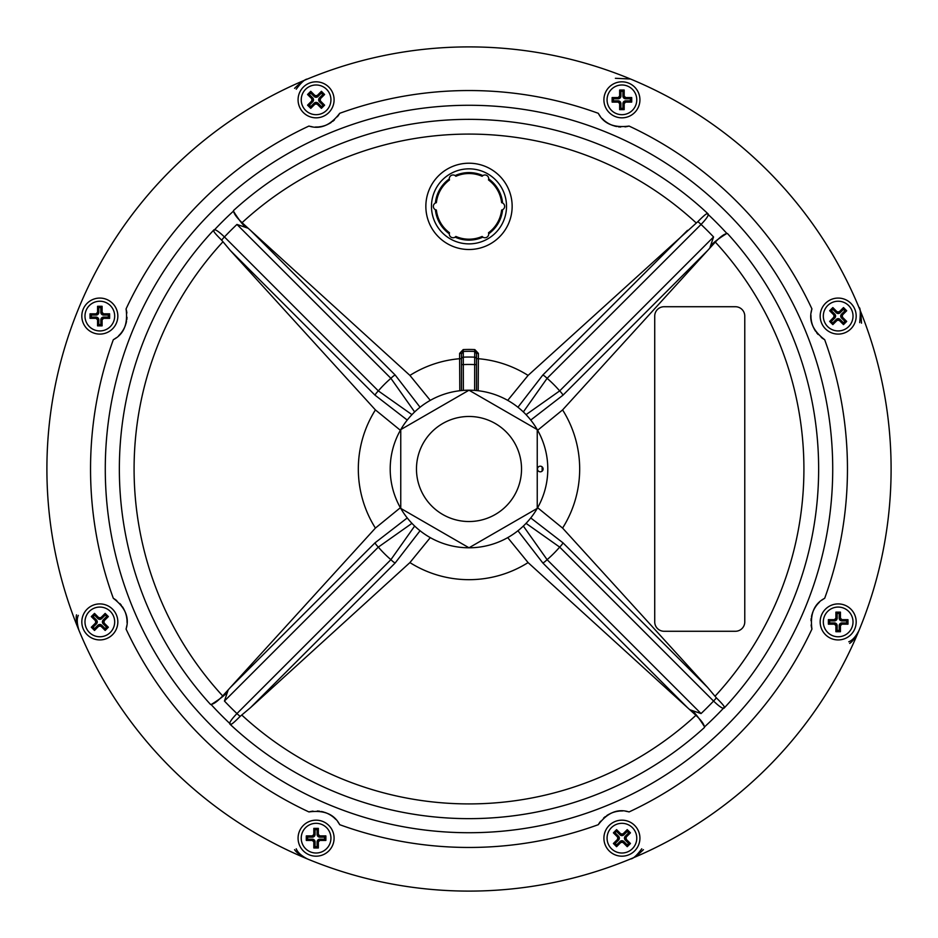 <?xml version="1.0" encoding="UTF-8"?>
<svg xmlns="http://www.w3.org/2000/svg" width="938" height="938" viewBox="0 0 938 938"><rect width="100%" height="100%" fill="white"/><g stroke="black" fill="none" stroke-linecap="round" stroke-linejoin="round"><path stroke-width="1.41" d="M859.712 322.625C860.65 312.542 860.404 307.5 858.974 307.465C860.064 307.664 860.92 312.905 861.506 323.164M615.375 78.288L630.535 79.027M296.232 89.216C301.11 82.591 304.85 79.191 307.476 79.027C304.78 79.484 300.477 82.591 294.579 88.336M78.288 615.375C76.705 618.81 76.951 623.864 79.027 630.535C76.588 623.43 75.732 618.201 76.494 614.836M296.232 848.784C297.604 852.396 301.356 855.784 307.465 858.974C300.793 855.737 296.49 852.63 294.579 849.664M641.768 848.784C636.867 855.456 633.115 858.845 630.524 858.974C633.185 858.551 637.477 855.444 643.421 849.664M848.784 641.768C852.396 640.396 855.784 636.644 858.974 630.535C855.737 637.207 852.63 641.51 849.664 643.421M469 46.9A422.1 422.1 0 0 1 891.1 469A422.1 422.1 0 0 1 469 891.1A422.1 422.1 0 0 1 46.9 469A422.1 422.1 0 0 1 469 46.9M624.966 126.865A27.202 27.202 0 0 0 629.081 126.067C614.027 128.096 603.767 123.839 598.292 113.31A27.202 27.202 0 0 0 600.109 116.089M602.255 118.622A27.202 27.202 0 0 0 604.037 120.322M604.623 120.826A27.202 27.202 0 0 0 607.191 122.702M607.484 122.89A27.202 27.202 0 0 0 609.548 124.051M609.993 124.273A27.202 27.202 0 0 0 613.135 125.575M614.003 125.856A27.202 27.202 0 0 0 616.712 126.524M618.341 126.794A27.202 27.202 0 0 0 620.733 127.005M337.352 116.781A27.202 27.202 0 0 0 339.708 113.31C330.493 125.399 320.221 129.643 308.919 126.067A27.202 27.202 0 0 0 312.166 126.747M315.473 127.029A27.202 27.202 0 0 0 317.935 126.97M318.709 126.9A27.202 27.202 0 0 0 321.84 126.419M322.18 126.337A27.202 27.202 0 0 0 324.466 125.704M324.947 125.551A27.202 27.202 0 0 0 328.077 124.238M328.886 123.828A27.202 27.202 0 0 0 331.29 122.386M332.627 121.424A27.202 27.202 0 0 0 334.456 119.888M126.865 313.034A27.202 27.202 0 0 0 126.067 308.919C128.096 323.973 123.839 334.233 113.31 339.708A27.202 27.202 0 0 0 116.089 337.891M118.622 335.745A27.202 27.202 0 0 0 120.322 333.963M120.826 333.377A27.202 27.202 0 0 0 122.702 330.809M122.89 330.516A27.202 27.202 0 0 0 124.051 328.452M124.273 328.007A27.202 27.202 0 0 0 125.575 324.865M125.856 323.997A27.202 27.202 0 0 0 126.524 321.288M126.794 319.659A27.202 27.202 0 0 0 127.005 317.267M116.781 600.648A27.202 27.202 0 0 0 113.31 598.292C125.399 607.507 129.643 617.779 126.067 629.081A27.202 27.202 0 0 0 126.747 625.834M127.029 622.527A27.202 27.202 0 0 0 126.97 620.065M126.9 619.291A27.202 27.202 0 0 0 126.419 616.16M126.337 615.82A27.202 27.202 0 0 0 125.704 613.534M125.551 613.053A27.202 27.202 0 0 0 124.238 609.923M123.828 609.114A27.202 27.202 0 0 0 122.386 606.71M121.424 605.373A27.202 27.202 0 0 0 119.888 603.544M313.034 811.135A27.202 27.202 0 0 0 308.919 811.933C323.973 809.904 334.233 814.161 339.708 824.69A27.202 27.202 0 0 0 337.891 821.911M335.745 819.378A27.202 27.202 0 0 0 333.963 817.678M333.377 817.174A27.202 27.202 0 0 0 330.809 815.298M330.516 815.11A27.202 27.202 0 0 0 328.452 813.95M328.007 813.727A27.202 27.202 0 0 0 324.865 812.425M323.997 812.144A27.202 27.202 0 0 0 321.288 811.476M319.659 811.206A27.202 27.202 0 0 0 317.267 810.995M600.648 821.219A27.202 27.202 0 0 0 598.292 824.69C607.507 812.601 617.779 808.357 629.081 811.933A27.202 27.202 0 0 0 625.834 811.253M622.527 810.971A27.202 27.202 0 0 0 620.065 811.03M619.291 811.1A27.202 27.202 0 0 0 616.16 811.581M615.82 811.663A27.202 27.202 0 0 0 613.534 812.296M613.053 812.449A27.202 27.202 0 0 0 609.923 813.762M609.114 814.172A27.202 27.202 0 0 0 606.71 815.614M605.373 816.576A27.202 27.202 0 0 0 603.544 818.112M811.135 624.966A27.202 27.202 0 0 0 811.933 629.081C809.904 614.027 814.161 603.767 824.69 598.292A27.202 27.202 0 0 0 821.911 600.109M819.378 602.255A27.202 27.202 0 0 0 817.678 604.037M817.174 604.623A27.202 27.202 0 0 0 815.298 607.191M815.11 607.484A27.202 27.202 0 0 0 813.95 609.548M813.727 609.993A27.202 27.202 0 0 0 812.425 613.135M812.144 614.003A27.202 27.202 0 0 0 811.476 616.712M811.206 618.341A27.202 27.202 0 0 0 810.995 620.733M821.219 337.352A27.202 27.202 0 0 0 824.69 339.708C812.601 330.493 808.357 320.221 811.933 308.919A27.202 27.202 0 0 0 811.253 312.166M810.971 315.473A27.202 27.202 0 0 0 811.03 317.935M811.1 318.709A27.202 27.202 0 0 0 811.581 321.84M811.663 322.18A27.202 27.202 0 0 0 812.296 324.466M812.449 324.947A27.202 27.202 0 0 0 813.762 328.077M814.172 328.886A27.202 27.202 0 0 0 815.614 331.29M816.576 332.627A27.202 27.202 0 0 0 818.112 334.456M411.946 414.655L378.331 390.9L224.44 236.951A337.129 337.129 0 0 1 236.951 224.44L248.148 228.239L242.074 222.681C236.435 217.358 233.585 213.313 233.539 210.522L233.433 211.156C240.585 222.541 245.428 228.169 247.937 228.04M414.655 526.054L390.9 559.669L236.951 713.56C232.46 718.215 230.033 721.486 229.669 723.362L230.9 724.159A5.628 5.358 170.8 0 1 229.669 723.362A349.253 349.253 0 0 1 211.156 704.567C222.541 697.415 228.169 692.572 228.04 690.063M420.06 530.756L395.191 562.952L250.493 707.662L240.198 716.315A5.628 0.973 -135 0 1 236.951 713.56A337.129 337.129 0 0 1 224.44 701.049L228.239 689.852L222.681 695.926C217.358 701.565 213.313 704.415 210.522 704.461L211.156 704.567M407.244 420.06L375.048 395.191L230.338 250.493L221.685 240.198A5.628 0.973 -45 0 1 224.44 236.951C219.785 232.46 216.514 230.033 214.638 229.669L213.841 230.9A5.628 5.358 -99.2 0 1 214.638 229.669A349.253 349.253 0 0 1 233.433 211.156M221.685 240.198C215.881 234.441 213.278 231.346 213.841 230.9M430.284 400.374L409.918 375.411L250.493 230.338L395.191 375.048L420.06 407.244M236.951 224.44L390.9 378.331L414.655 411.946M230.338 250.493L375.411 409.918L400.374 430.284M248.148 228.239L250.493 230.338M400.374 507.716L375.411 528.082L230.338 687.507L375.048 542.809L407.244 517.94M228.239 689.852L230.338 687.507M250.493 707.662L409.918 562.589L430.284 537.626M507.716 537.626L528.082 562.589L687.507 707.662L542.809 562.952L517.94 530.756M526.054 523.345L559.669 547.1L713.56 701.049A337.129 337.129 0 0 1 701.049 713.56L689.852 709.761L687.507 707.662M689.852 709.761L695.926 715.319C701.565 720.642 704.415 724.687 704.461 727.478L704.567 726.844C697.415 715.46 692.572 709.832 690.051 709.972M530.756 517.94L562.952 542.809L707.662 687.507L716.315 697.802C722.119 703.559 724.722 706.654 724.159 707.1L723.362 708.331A349.253 349.253 0 0 1 704.567 726.844M707.662 687.507L562.589 528.082L537.626 507.716M715.014 696.254A334.913 334.913 0 0 0 715.319 242.074L562.589 409.918A110.684 110.684 0 0 1 562.589 528.082M478.192 390.747L478.38 358.715A110.684 110.684 0 0 1 528.082 375.411L697.802 221.685C703.547 215.892 706.642 213.289 707.1 213.841L708.331 214.638C707.967 216.514 705.54 219.785 701.049 224.44L547.1 378.331L523.345 411.946M459.62 353.38L459.62 358.715L461.496 358.715L461.496 390.571L461.496 353.38L459.62 353.38L463.196 349.593A119.548 119.548 0 0 1 474.816 349.593L478.38 353.38L476.504 353.38L476.504 390.571L476.504 358.715L478.38 358.715L478.38 353.38M431.48 206.36A37.52 37.52 0 0 0 469 243.88A37.52 37.52 0 0 0 506.52 206.36A37.52 37.52 0 0 0 469 168.84A37.52 37.52 0 0 0 431.48 206.36M735.392 631.274A9.38 9.38 0 0 0 744.772 621.894L744.772 316.106A9.38 9.38 0 0 0 735.392 306.726L664.104 306.726A9.38 9.38 0 0 0 654.724 316.106L654.724 621.894A9.38 9.38 0 0 0 664.104 631.274L735.392 631.274M224.44 701.049L378.331 547.1L411.946 523.345M240.198 716.315C234.441 722.119 231.346 724.722 230.9 724.159M701.049 713.56L547.1 559.669L523.345 526.054M716.315 697.802A5.628 0.973 135 0 1 713.56 701.049C718.215 705.54 721.486 707.967 723.362 708.331A5.628 5.358 80.8 0 0 724.159 707.1M715.319 242.074C720.642 236.435 724.687 233.585 727.478 233.539L726.844 233.433C715.46 240.585 709.832 245.428 709.96 247.937M537.626 430.284L562.589 409.918M707.662 250.493L562.952 395.191L530.756 420.06M697.802 221.685A5.628 0.973 45 0 1 701.049 224.44A337.129 337.129 0 0 1 713.56 236.951L559.669 390.9L526.054 414.655M687.507 230.338L542.809 375.048L517.94 407.244M528.082 375.411L507.716 400.374M542.129 466.878A73.164 73.164 0 0 1 542.129 471.122M476.504 353.532L474.722 351.457L474.628 390.407M409.918 375.411A110.684 110.684 0 0 1 459.62 358.715L459.808 390.747M463.372 390.407L463.278 351.457L461.496 353.743M713.56 236.951L709.761 248.148M400.761 429.604A78.792 78.792 0 0 0 469 547.792A78.792 78.792 0 0 0 537.24 429.604A78.792 78.792 0 0 0 400.761 429.604L400.761 508.396L469 547.792L537.24 508.396L537.24 429.604L469 390.208L400.761 429.604M537.474 469A2.814 2.814 0 0 0 540.288 471.814A2.814 2.814 0 0 0 543.102 469A2.814 2.814 0 0 0 540.288 466.186A2.814 2.814 0 0 0 537.474 469M469 521.528A52.528 52.528 0 0 0 521.528 469A52.528 52.528 0 0 0 469 416.472A52.528 52.528 0 0 0 416.472 469A52.528 52.528 0 0 0 469 521.528M449.501 179.944A32.83 32.83 0 0 0 436.381 202.678A3.752 3.752 0 0 0 436.381 210.042A32.83 32.83 0 0 0 449.501 232.776A3.752 3.752 0 0 0 455.88 236.458A32.83 32.83 0 0 0 482.12 236.458A3.752 3.752 0 0 0 488.499 232.776A32.83 32.83 0 0 0 501.619 210.042A3.752 3.752 0 0 0 501.619 202.678A32.83 32.83 0 0 0 488.499 179.944A3.752 3.752 0 0 0 482.12 176.262A32.83 32.83 0 0 0 455.88 176.262A3.752 3.752 0 0 0 449.501 179.944M471.204 239.12L471.791 239.073L471.204 239.12M466.796 239.12L466.209 239.073L466.796 239.12M856.183 621.917A18.01 18.01 0 0 0 838.173 603.908A18.01 18.01 0 0 0 820.164 621.917A18.01 18.01 0 0 0 838.173 639.927A18.01 18.01 0 0 0 856.183 621.917A18.01 18.01 0 0 0 838.173 603.908A18.01 18.01 0 0 0 820.164 621.917A18.01 18.01 0 0 0 838.173 639.927A18.01 18.01 0 0 0 856.183 621.917M828.371 619.655L834.41 619.655L835.91 618.154L835.91 612.127L840.436 612.127L840.436 618.154L841.937 619.655L847.964 619.655L847.964 624.18L841.937 624.18L840.436 625.681L840.436 631.708L835.91 631.708L835.91 625.681L834.41 624.18L828.371 624.18L828.371 619.655L828.371 624.18M847.964 624.18L841.925 623.793L840.049 625.669L840.049 631.297L836.297 631.321L836.297 625.669L834.421 623.793L828.758 623.793L829.649 622.926L829.649 620.897L834.421 620.897A2.744 2.744 0 0 0 837.153 618.165L837.153 613.393L839.182 613.393L839.182 618.165A2.744 2.744 0 0 0 841.925 620.897L846.686 620.897L846.686 622.926L841.925 622.926A2.744 2.744 0 0 0 839.182 625.669L839.182 630.43L837.153 630.43L837.153 625.669A2.744 2.744 0 0 0 834.421 622.926L834.421 623.793L828.793 623.793M829.649 620.897L828.793 620.041L834.421 620.041L836.297 618.165L835.91 612.127M836.25 618.552A1.876 1.876 0 0 0 836.297 618.165L836.297 612.502L840.049 612.537L836.297 612.537L837.153 613.393M840.436 618.154L840.436 612.127M839.182 618.165L841.925 620.041L847.964 619.655M841.937 619.655L841.925 620.041A1.876 1.876 0 0 1 841.527 619.995A1.876 1.876 0 0 0 841.925 620.041L847.553 620.041L846.686 620.897M846.686 622.926L847.553 623.793L847.553 620.041M840.436 625.681L840.049 625.669A1.876 1.876 0 0 1 840.085 625.283A1.876 1.876 0 0 0 840.049 625.669L840.436 631.708M837.153 630.43L836.297 631.297L840.049 631.321M837.153 625.669L836.297 625.669A1.876 1.876 0 0 0 836.25 625.271A1.876 1.876 0 0 1 836.297 625.669L835.91 625.681M840.049 612.537L839.182 613.393M841.925 622.926L841.925 623.793A1.876 1.876 0 0 0 841.527 623.829A1.876 1.876 0 0 1 841.925 623.793L841.937 624.18M840.049 631.297L839.182 630.43M850.907 303.349A18.01 18.01 0 0 0 825.44 303.349A18.01 18.01 0 0 0 825.44 328.816A18.01 18.01 0 0 0 850.907 328.816A18.01 18.01 0 0 0 850.907 303.349A18.01 18.01 0 0 0 825.44 303.349A18.01 18.01 0 0 0 825.44 328.816A18.01 18.01 0 0 0 850.907 328.816A18.01 18.01 0 0 0 850.907 303.349A18.01 18.01 0 0 0 825.44 303.349A18.01 18.01 0 0 0 825.44 328.816A18.01 18.01 0 0 1 825.44 303.349A18.01 18.01 0 0 1 850.907 303.349M829.649 321.417L833.905 317.15L833.905 315.016L829.649 310.759L832.838 307.558L837.106 311.826L839.24 311.826L843.497 307.558L846.697 310.759L842.43 315.016L842.43 317.15L846.697 321.417L843.497 324.607L839.24 320.35L837.106 320.35L832.838 324.607L829.649 321.417L834.187 317.407L834.187 314.758L829.649 310.759M834.433 315.062A1.876 1.876 0 0 0 834.187 314.758L830.189 310.759L832.838 308.11L836.848 312.108L839.498 312.108L843.497 308.11L846.135 310.783L842.148 314.758L842.148 317.407L846.135 321.394L843.497 324.067L839.498 320.069L836.848 320.069L832.838 324.607M831.431 321.394L830.212 321.394L832.862 324.044L831.431 321.394L834.797 318.017A2.744 2.744 0 0 0 834.797 314.148L831.431 310.783L832.862 309.341L836.239 312.717A2.744 2.744 0 0 0 840.108 312.717L843.473 309.341L844.915 310.783L841.538 314.148A2.744 2.744 0 0 0 841.538 318.017L844.915 321.394L843.473 322.824L840.108 319.459A2.744 2.744 0 0 0 836.239 319.459L836.848 320.069L832.862 324.044M832.862 309.341L832.862 308.121L830.212 310.783L831.431 310.783M839.24 311.826L839.498 312.108A1.876 1.876 0 0 1 839.182 312.354A1.876 1.876 0 0 0 839.498 312.108L843.497 307.558M844.915 310.783L846.697 310.759M842.43 317.15L842.148 317.407A1.876 1.876 0 0 1 841.902 317.114A1.876 1.876 0 0 0 842.148 317.407L846.697 321.417M843.473 322.824L843.473 324.044L846.146 321.417M840.108 319.459L839.498 320.069A1.876 1.876 0 0 0 839.182 319.811A1.876 1.876 0 0 1 839.498 320.069L839.24 320.35M836.239 312.717L836.848 312.108A1.876 1.876 0 0 0 837.153 312.354A1.876 1.876 0 0 1 836.848 312.108L837.106 311.826M843.473 308.121L843.473 309.341M841.538 314.148L842.148 314.758A1.876 1.876 0 0 0 841.902 315.062A1.876 1.876 0 0 1 842.148 314.758L842.43 315.016M846.135 321.394L844.915 321.394M621.917 117.836A18.01 18.01 0 0 0 639.927 99.827A18.01 18.01 0 0 0 621.917 81.817A18.01 18.01 0 0 0 603.908 99.827A18.01 18.01 0 0 0 621.917 117.836A18.01 18.01 0 0 0 639.927 99.827A18.01 18.01 0 0 0 621.917 81.817A18.01 18.01 0 0 0 603.908 99.827A18.01 18.01 0 0 0 621.917 117.836A18.01 18.01 0 0 0 639.927 99.827A18.01 18.01 0 0 0 621.917 81.817M619.655 109.629L619.655 103.59L618.154 102.09L612.127 102.09L612.127 97.564L618.154 97.564L619.655 96.063L619.655 90.036L624.18 90.036L624.18 96.063L625.681 97.564L631.708 97.564L631.708 102.09L625.681 102.09L624.18 103.59L624.18 109.629L619.655 109.629L624.18 109.629M624.18 90.036L623.793 96.075L625.669 97.951L631.297 97.951L631.321 101.703L625.669 101.703L623.793 103.579L623.793 109.242L622.926 108.351L620.897 108.351L620.897 103.579A2.744 2.744 0 0 0 618.165 100.847L613.393 100.847L613.393 98.818L618.165 98.818A2.744 2.744 0 0 0 620.897 96.075L620.897 91.314L622.926 91.314L622.926 96.075A2.744 2.744 0 0 0 625.669 98.818L630.43 98.818L630.43 100.847L625.669 100.847A2.744 2.744 0 0 0 622.926 103.579L623.793 103.579L623.793 109.207M620.897 108.351L620.041 109.207L620.041 103.579L618.165 101.703L612.127 102.09M618.552 101.75A1.876 1.876 0 0 0 618.165 101.703L612.502 101.703L612.537 97.951L612.537 101.703L613.393 100.847M618.154 97.564L612.127 97.564M618.165 98.818L620.041 96.075L619.655 90.036M619.655 96.063L620.041 96.075A1.876 1.876 0 0 1 619.995 96.473A1.876 1.876 0 0 0 620.041 96.075L620.041 90.447L620.897 91.314M622.926 91.314L623.793 90.447L620.041 90.447M625.681 97.564L625.669 97.951A1.876 1.876 0 0 1 625.283 97.915A1.876 1.876 0 0 0 625.669 97.951L631.708 97.564M630.43 100.847L631.297 101.703L631.321 97.951M625.669 100.847L625.669 101.703A1.876 1.876 0 0 0 625.271 101.75A1.876 1.876 0 0 1 625.669 101.703L625.681 102.09M612.537 97.951L613.393 98.818M622.926 96.075L623.793 96.075A1.876 1.876 0 0 0 623.829 96.473A1.876 1.876 0 0 1 623.793 96.075L624.18 96.063M631.297 97.951L630.43 98.818M303.349 87.093A18.01 18.01 0 0 0 303.349 112.56A18.01 18.01 0 0 0 328.816 112.56A18.01 18.01 0 0 0 328.816 87.093A18.01 18.01 0 0 0 303.349 87.093A18.01 18.01 0 0 0 303.349 112.56A18.01 18.01 0 0 0 328.816 112.56A18.01 18.01 0 0 0 328.816 87.093A18.01 18.01 0 0 0 303.349 87.093M321.417 108.351L317.15 104.095L315.016 104.095L310.759 108.351L307.558 105.162L311.826 100.894L311.826 98.76L307.558 94.504L310.759 91.303L315.016 95.57L317.15 95.57L321.417 91.303L324.607 94.504L320.35 98.76L320.35 100.894L324.607 105.162L321.417 108.351L317.407 103.813L314.758 103.813L310.759 108.351M315.062 103.567A1.876 1.876 0 0 0 314.758 103.813L310.759 107.811L308.11 105.162L312.108 101.152L312.108 98.502L308.11 94.504L310.783 91.865L314.758 95.852L317.407 95.852L321.394 91.865L324.067 94.504L320.069 98.502L320.069 101.152L324.607 105.162M321.394 106.569L321.394 107.788L324.044 105.138L321.394 106.569L318.017 103.203A2.744 2.744 0 0 0 314.148 103.203L310.783 106.569L309.341 105.138L312.717 101.761A2.744 2.744 0 0 0 312.717 97.892L309.341 94.527L310.783 93.085L314.148 96.462A2.744 2.744 0 0 0 318.017 96.462L321.394 93.085L322.824 94.527L319.459 97.892A2.744 2.744 0 0 0 319.459 101.761L320.069 101.152L324.044 105.138M309.341 105.138L308.121 105.138L310.783 107.788L310.783 106.569M311.826 98.76L312.108 98.502A1.876 1.876 0 0 1 312.354 98.818A1.876 1.876 0 0 0 312.108 98.502L307.558 94.504M310.783 93.085L310.759 91.303M317.15 95.57L317.407 95.852A1.876 1.876 0 0 1 317.114 96.098A1.876 1.876 0 0 0 317.407 95.852L321.417 91.303M322.824 94.527L324.044 94.527L321.417 91.854M319.459 97.892L320.069 98.502A1.876 1.876 0 0 0 319.811 98.818A1.876 1.876 0 0 1 320.069 98.502L320.35 98.76M312.717 101.761L312.108 101.152A1.876 1.876 0 0 0 312.354 100.847A1.876 1.876 0 0 1 312.108 101.152L311.826 100.894M308.121 94.527L309.341 94.527M314.148 96.462L314.758 95.852A1.876 1.876 0 0 0 315.062 96.098A1.876 1.876 0 0 1 314.758 95.852L315.016 95.57M321.394 91.865L321.394 93.085M81.817 316.083A18.01 18.01 0 0 0 99.827 334.092A18.01 18.01 0 0 0 117.836 316.083A18.01 18.01 0 0 0 99.827 298.073A18.01 18.01 0 0 0 81.817 316.083A18.01 18.01 0 0 0 99.827 334.092A18.01 18.01 0 0 0 117.836 316.083A18.01 18.01 0 0 0 99.827 298.073A18.01 18.01 0 0 0 81.817 316.083M109.629 318.345L103.59 318.345L102.09 319.846L102.09 325.873L97.564 325.873L97.564 319.846L96.063 318.345L90.036 318.345L90.036 313.82L96.063 313.82L97.564 312.319L97.564 306.292L102.09 306.292L102.09 312.319L103.59 313.82L109.629 313.82L109.629 318.345L109.629 313.82M90.036 313.82L96.075 314.207L97.951 312.331L97.951 306.703L101.703 306.679L101.703 312.331L103.579 314.207L109.242 314.207L108.351 315.074L108.351 317.103L103.579 317.103A2.744 2.744 0 0 0 100.847 319.835L100.847 324.607L98.818 324.607L98.818 319.835A2.744 2.744 0 0 0 96.075 317.103L91.314 317.103L91.314 315.074L96.075 315.074A2.744 2.744 0 0 0 98.818 312.331L98.818 307.57L100.847 307.57L100.847 312.331A2.744 2.744 0 0 0 103.579 315.074L103.579 314.207L109.207 314.207M108.351 317.103L109.207 317.959L103.579 317.959L101.703 319.835L102.09 325.873M101.75 319.448A1.876 1.876 0 0 0 101.703 319.835L101.703 325.498L97.951 325.463L101.703 325.463L100.847 324.607M97.564 319.846L97.564 325.873M98.818 319.835L96.075 317.959L90.036 318.345M96.063 318.345L96.075 317.959A1.876 1.876 0 0 1 96.473 318.005A1.876 1.876 0 0 0 96.075 317.959L90.447 317.959L91.314 317.103M91.314 315.074L90.447 314.207L90.447 317.959M97.564 312.319L97.951 312.331A1.876 1.876 0 0 1 97.915 312.717A1.876 1.876 0 0 0 97.951 312.331L97.564 306.292M100.847 307.57L101.703 306.703L97.951 306.679M100.847 312.331L101.703 312.331A1.876 1.876 0 0 0 101.75 312.729A1.876 1.876 0 0 1 101.703 312.331L102.09 312.319M97.951 325.463L98.818 324.607M96.075 315.074L96.075 314.207A1.876 1.876 0 0 0 96.473 314.171A1.876 1.876 0 0 1 96.075 314.207L96.063 313.82M97.951 306.703L98.818 307.57M87.093 634.651A18.01 18.01 0 0 0 112.56 634.651A18.01 18.01 0 0 0 112.56 609.184A18.01 18.01 0 0 0 87.093 609.184A18.01 18.01 0 0 0 87.093 634.651A18.01 18.01 0 0 0 112.56 634.651A18.01 18.01 0 0 0 112.56 609.184A18.01 18.01 0 0 0 87.093 609.184A18.01 18.01 0 0 0 87.093 634.651M108.351 616.583L104.095 620.85L104.095 622.984L108.351 627.241L105.162 630.442L100.894 626.174L98.76 626.174L94.504 630.442L91.303 627.241L95.57 622.984L95.57 620.85L91.303 616.583L94.504 613.393L98.76 617.65L100.894 617.65L105.162 613.393L108.351 616.583L103.813 620.593L103.813 623.242L108.351 627.241M103.567 622.938A1.876 1.876 0 0 0 103.813 623.242L107.811 627.241L105.162 629.89L101.152 625.892L98.502 625.892L94.504 629.89L91.865 627.217L95.852 623.242L95.852 620.593L91.865 616.606L94.504 613.933L98.502 617.931L101.152 617.931L105.162 613.393M106.569 616.606L107.788 616.606L105.138 613.956L106.569 616.606L103.203 619.983A2.744 2.744 0 0 0 103.203 623.852L106.569 627.217L105.138 628.659L101.761 625.283A2.744 2.744 0 0 0 97.892 625.283L94.527 628.659L93.085 627.217L96.462 623.852A2.744 2.744 0 0 0 96.462 619.983L93.085 616.606L94.527 615.176L97.892 618.541A2.744 2.744 0 0 0 101.761 618.541L101.152 617.931L105.138 613.956M105.138 628.659L105.138 629.879L107.788 627.217L106.569 627.217M98.76 626.174L98.502 625.892A1.876 1.876 0 0 1 98.818 625.646A1.876 1.876 0 0 0 98.502 625.892L94.504 630.442M93.085 627.217L91.303 627.241M95.57 620.85L95.852 620.593A1.876 1.876 0 0 1 96.098 620.886A1.876 1.876 0 0 0 95.852 620.593L91.303 616.583M94.527 615.176L94.527 613.956L91.854 616.583M97.892 618.541L98.502 617.931A1.876 1.876 0 0 0 98.818 618.189A1.876 1.876 0 0 1 98.502 617.931L98.76 617.65M101.761 625.283L101.152 625.892A1.876 1.876 0 0 0 100.847 625.646A1.876 1.876 0 0 1 101.152 625.892L100.894 626.174M94.527 629.879L94.527 628.659M96.462 623.852L95.852 623.242A1.876 1.876 0 0 0 96.098 622.938A1.876 1.876 0 0 1 95.852 623.242L95.57 622.984M91.865 616.606L93.085 616.606M316.083 856.183A18.01 18.01 0 0 0 334.092 838.173A18.01 18.01 0 0 0 316.083 820.164A18.01 18.01 0 0 0 298.073 838.173A18.01 18.01 0 0 0 316.083 856.183A18.01 18.01 0 0 0 334.092 838.173A18.01 18.01 0 0 0 316.083 820.164A18.01 18.01 0 0 0 298.073 838.173A18.01 18.01 0 0 0 316.083 856.183M318.345 828.371L318.345 834.41L319.846 835.91L325.873 835.91L325.873 840.436L319.846 840.436L318.345 841.937L318.345 847.964L313.82 847.964L313.82 841.937L312.319 840.436L306.292 840.436L306.292 835.91L312.319 835.91L313.82 834.41L313.82 828.371L318.345 828.371L313.82 828.371M313.82 847.964L314.207 841.925L312.331 840.049L306.703 840.049L306.679 836.297L312.331 836.297L314.207 834.421L314.207 828.758L315.074 829.649L317.103 829.649L317.103 834.421A2.744 2.744 0 0 0 319.835 837.153L324.607 837.153L324.607 839.182L319.835 839.182A2.744 2.744 0 0 0 317.103 841.925L317.103 846.686L315.074 846.686L315.074 841.925A2.744 2.744 0 0 0 312.331 839.182L307.57 839.182L307.57 837.153L312.331 837.153A2.744 2.744 0 0 0 315.074 834.421L314.207 834.421L314.207 828.793M317.103 829.649L317.959 828.793L317.959 834.421L319.835 836.297L325.873 835.91M319.448 836.25A1.876 1.876 0 0 0 319.835 836.297L325.498 836.297L325.463 840.049L325.463 836.297L324.607 837.153M319.846 840.436L325.873 840.436M319.835 839.182L317.959 841.925L318.345 847.964M318.345 841.937L317.959 841.925A1.876 1.876 0 0 1 318.005 841.527A1.876 1.876 0 0 0 317.959 841.925L317.959 847.553L317.103 846.686M315.074 846.686L314.207 847.553L317.959 847.553M312.319 840.436L312.331 840.049A1.876 1.876 0 0 1 312.717 840.085A1.876 1.876 0 0 0 312.331 840.049L306.292 840.436M307.57 837.153L306.703 836.297L306.679 840.049M312.331 837.153L312.331 836.297A1.876 1.876 0 0 0 312.729 836.25A1.876 1.876 0 0 1 312.331 836.297L312.319 835.91M325.463 840.049L324.607 839.182M315.074 841.925L314.207 841.925A1.876 1.876 0 0 0 314.171 841.527A1.876 1.876 0 0 1 314.207 841.925L313.82 841.937M306.703 840.049L307.57 839.182M609.184 825.44A18.01 18.01 0 0 0 609.184 850.907A18.01 18.01 0 0 0 634.651 850.907A18.01 18.01 0 0 0 634.651 825.44A18.01 18.01 0 0 0 609.184 825.44A18.01 18.01 0 0 0 609.184 850.907A18.01 18.01 0 0 0 634.651 850.907A18.01 18.01 0 0 0 634.651 825.44A18.01 18.01 0 0 0 609.184 825.44A18.01 18.01 0 0 0 609.184 850.907A18.01 18.01 0 0 0 634.651 850.907M616.583 829.649L620.85 833.905L622.984 833.905L627.241 829.649L630.442 832.838L626.174 837.106L626.174 839.24L630.442 843.497L627.241 846.697L622.984 842.43L620.85 842.43L616.583 846.697L613.393 843.497L617.65 839.24L617.65 837.106L613.393 832.838L616.583 829.649L620.593 834.187L623.242 834.187L627.241 829.649M622.938 834.433A1.876 1.876 0 0 0 623.242 834.187L627.241 830.189L629.89 832.838L625.892 836.848L625.892 839.498L629.89 843.497L627.217 846.135L623.242 842.148L620.593 842.148L616.606 846.135L613.933 843.497L617.931 839.498L617.931 836.848L613.393 832.838M616.606 831.431L616.606 830.212L613.956 832.862L616.606 831.431L619.983 834.797A2.744 2.744 0 0 0 623.852 834.797L627.217 831.431L628.659 832.862L625.283 836.239A2.744 2.744 0 0 0 625.283 840.108L628.659 843.473L627.217 844.915L623.852 841.538A2.744 2.744 0 0 0 619.983 841.538L616.606 844.915L615.176 843.473L618.541 840.108A2.744 2.744 0 0 0 618.541 836.239L617.931 836.848L613.956 832.862M628.659 832.862L629.879 832.862L627.217 830.212L627.217 831.431M626.174 839.24L625.892 839.498A1.876 1.876 0 0 1 625.646 839.182A1.876 1.876 0 0 0 625.892 839.498L630.442 843.497M627.217 844.915L627.241 846.697M620.85 842.43L620.593 842.148A1.876 1.876 0 0 1 620.886 841.902A1.876 1.876 0 0 0 620.593 842.148L616.583 846.697M615.176 843.473L613.956 843.473L616.583 846.146M618.541 840.108L617.931 839.498A1.876 1.876 0 0 0 618.189 839.182A1.876 1.876 0 0 1 617.931 839.498L617.65 839.24M625.283 836.239L625.892 836.848A1.876 1.876 0 0 0 625.646 837.153A1.876 1.876 0 0 1 625.892 836.848L626.174 837.106M629.879 843.473L628.659 843.473M623.852 841.538L623.242 842.148A1.876 1.876 0 0 0 622.938 841.902A1.876 1.876 0 0 1 623.242 842.148L622.984 842.43M616.606 846.135L616.606 844.915M811.933 308.919A378.46 378.46 0 0 0 629.081 126.067M598.292 113.31A378.46 378.46 0 0 0 339.708 113.31M308.919 126.067A378.46 378.46 0 0 0 126.067 308.919M113.31 339.708A378.46 378.46 0 0 0 113.31 598.292M126.067 629.081A378.46 378.46 0 0 0 308.919 811.933M339.708 824.69A378.46 378.46 0 0 0 598.292 824.69M629.081 811.933A378.46 378.46 0 0 0 811.933 629.081M824.69 598.292A378.46 378.46 0 0 0 824.69 339.708M469 832.721A363.721 363.721 0 0 0 832.721 469A363.721 363.721 0 0 0 469 105.279A363.721 363.721 0 0 0 105.279 469A363.721 363.721 0 0 0 469 832.721M233.539 210.522A349.651 349.651 0 0 1 708.213 213.993M704.461 727.478A349.651 349.651 0 0 1 229.787 724.007M210.522 704.461A349.651 349.651 0 0 1 213.993 229.787M395.191 375.048A5.628 0.973 135 0 0 390.9 378.331A119.665 119.665 0 0 0 378.331 390.9A5.628 0.973 -45 0 0 375.048 395.191M222.986 241.746A334.913 334.913 0 0 0 222.681 695.926M375.411 528.082A110.684 110.684 0 0 1 375.411 409.918M241.746 715.014A334.913 334.913 0 0 0 695.926 715.319M528.082 562.589A110.684 110.684 0 0 1 409.918 562.589M696.254 222.986A334.913 334.913 0 0 0 242.074 222.681M425.852 206.36A43.148 43.148 0 0 0 469 249.508A43.148 43.148 0 0 0 512.148 206.36A43.148 43.148 0 0 0 469 163.212A43.148 43.148 0 0 0 425.852 206.36M435.396 209.702A33.768 33.768 0 0 0 449.302 233.797M455.094 237.126A33.768 33.768 0 0 0 482.906 237.126M488.698 233.797A33.768 33.768 0 0 0 502.604 209.702M502.604 203.018A33.768 33.768 0 0 0 488.698 178.924M482.906 175.594A33.768 33.768 0 0 0 455.094 175.594M449.302 178.924A33.768 33.768 0 0 0 435.396 203.018M375.048 542.809A5.628 0.973 45 0 0 378.331 547.1A119.665 119.665 0 0 0 390.9 559.669A5.628 0.973 -135 0 0 395.191 562.952M542.809 562.952A5.628 0.973 -45 0 0 547.1 559.669A119.665 119.665 0 0 0 559.669 547.1A5.628 0.973 135 0 0 562.952 542.809M727.478 233.539A349.651 349.651 0 0 1 724.007 708.213M707.1 213.841A5.628 5.358 170.8 0 1 708.331 214.638A349.253 349.253 0 0 1 726.844 233.433M562.952 395.191A5.628 0.973 -135 0 0 559.669 390.9A119.665 119.665 0 0 0 547.1 378.331A5.628 0.973 -135 0 0 542.809 375.048M461.496 359.031A1.876 1.853 0 0 1 463.278 357.179A111.962 111.962 0 0 1 474.722 357.179A1.876 1.853 180 0 1 476.504 359.031M474.804 349.593L474.722 351.457A117.684 117.684 0 0 0 463.278 351.457L463.196 349.593M476.504 364.612L474.628 364.612A104.54 104.54 0 0 0 463.372 364.612L461.496 364.612M853.017 621.917A14.856 14.856 0 0 0 838.173 607.062A14.856 14.856 0 0 0 823.318 621.917A14.856 14.856 0 0 0 838.173 636.773A14.856 14.856 0 0 0 853.017 621.917M835.91 618.154L837.153 618.165M834.421 622.926L829.649 622.926M834.421 620.897L834.421 620.041M841.925 620.897L841.925 620.041M839.182 625.669L840.049 625.669M848.667 305.577A14.856 14.856 0 0 0 827.668 305.577A14.856 14.856 0 0 0 827.668 326.588A14.856 14.856 0 0 0 848.667 326.588A14.856 14.856 0 0 0 848.667 305.577M833.905 315.016L834.797 314.148M836.239 319.459L832.862 322.824M834.797 318.017L834.187 317.407M840.108 312.717L839.498 312.108M841.538 318.017L842.148 317.407M621.917 84.983A14.856 14.856 0 0 0 607.062 99.827A14.856 14.856 0 0 0 621.917 114.682A14.856 14.856 0 0 0 636.773 99.827A14.856 14.856 0 0 0 621.917 84.983M618.154 102.09L618.165 100.847M622.926 103.579L622.926 108.351M620.897 103.579L620.041 103.579M620.897 96.075L620.041 96.075M625.669 98.818L625.669 97.951M305.577 89.333A14.856 14.856 0 0 0 305.577 110.332A14.856 14.856 0 0 0 326.588 110.332A14.856 14.856 0 0 0 326.588 89.333A14.856 14.856 0 0 0 305.577 89.333M315.016 104.095L314.148 103.203M319.459 101.761L322.824 105.138M318.017 103.203L317.407 103.813M312.717 97.892L312.108 98.502M318.017 96.462L317.407 95.852M84.983 316.083A14.856 14.856 0 0 0 99.827 330.938A14.856 14.856 0 0 0 114.682 316.083A14.856 14.856 0 0 0 99.827 301.227A14.856 14.856 0 0 0 84.983 316.083M102.09 319.846L100.847 319.835M103.579 315.074L108.351 315.074M103.579 317.103L103.579 317.959M96.075 317.103L96.075 317.959M98.818 312.331L97.951 312.331M89.333 632.423A14.856 14.856 0 0 0 110.332 632.423A14.856 14.856 0 0 0 110.332 611.412A14.856 14.856 0 0 0 89.333 611.412A14.856 14.856 0 0 0 89.333 632.423M104.095 622.984L103.203 623.852M101.761 618.541L105.138 615.176M103.203 619.983L103.813 620.593M97.892 625.283L98.502 625.892M96.462 619.983L95.852 620.593M316.083 853.017A14.856 14.856 0 0 0 330.938 838.173A14.856 14.856 0 0 0 316.083 823.318A14.856 14.856 0 0 0 301.227 838.173A14.856 14.856 0 0 0 316.083 853.017M319.846 835.91L319.835 837.153M315.074 834.421L315.074 829.649M317.103 834.421L317.959 834.421M317.103 841.925L317.959 841.925M312.331 839.182L312.331 840.049M632.423 848.667A14.856 14.856 0 0 0 632.423 827.668A14.856 14.856 0 0 0 611.412 827.668A14.856 14.856 0 0 0 611.412 848.667A14.856 14.856 0 0 0 632.423 848.667M622.984 833.905L623.852 834.797M618.541 836.239L615.176 832.862M619.983 834.797L620.593 834.187M625.283 840.108L625.892 839.498M619.983 841.538L620.593 842.148"/></g></svg>
